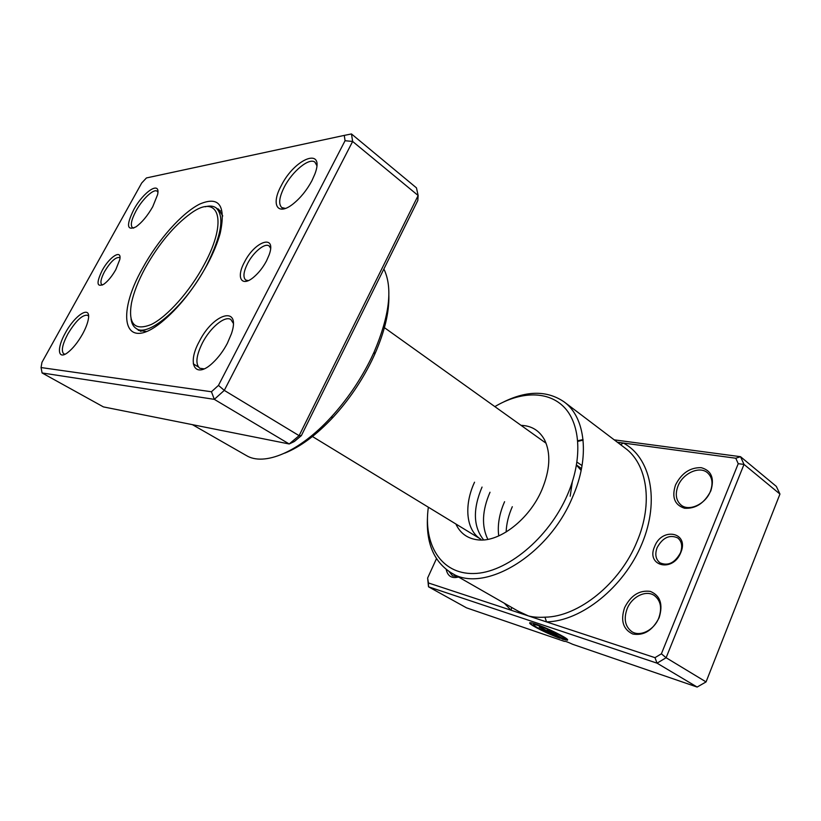 <?xml version="1.0" encoding="UTF-8"?>
<svg xmlns="http://www.w3.org/2000/svg" width="821" height="821" viewBox="0 0 821 821"><rect width="100%" height="100%" fill="white"/><g stroke="black" fill="none" stroke-linecap="round" stroke-linejoin="round"><path stroke-width="1.23" d="M244.442 262.166C254.941 240.933 276.831 233.677 269.196 254.726L266.517 260.883C263.028 267.41 258.81 272.798 253.863 277.026C241.559 287.689 235.853 277.734 244.442 262.166M270.591 248.178L269.134 245.972C264.998 242.554 253.361 252.129 247.603 263.469C243.478 271.813 242.852 277.344 245.725 280.043L248.27 280.638M102.194 270.427C109.501 256.706 122.072 248.742 119.774 259.59L115.802 269.637C112.036 276.236 108.064 281.09 103.867 284.189C96.714 287.555 96.16 282.968 102.194 270.427M119.958 257.999L119.486 257.537C115.597 256.963 110.64 261.601 104.626 271.464C100.932 278.493 100.008 282.937 101.866 284.805L102.492 285.031M199.257 341.536C213.378 312.986 241.302 304.94 231.44 333.716L227.345 343.342C223.302 350.988 218.489 357.443 212.906 362.718C195.234 379.754 186.603 364.308 199.257 341.536M233.287 323.269L230.896 319.564C225.057 315.254 210.248 327.579 202.438 342.891C196.127 355.739 195.234 364.196 199.76 368.27L204.162 368.855M65.403 332.885C75.152 314.648 91.141 304.694 88.34 319.174C87.601 323.392 85.682 328.338 82.603 334.003C77.862 342.347 72.884 348.556 67.661 352.62C57.665 360.337 56.628 348.227 65.403 332.885M88.586 316.29L87.662 315.274C82.459 314.505 75.86 320.734 67.856 333.952C62.345 344.471 60.99 351.111 63.792 353.872L65.146 354.179M133.679 209.817C143.367 191.611 160.947 180.107 157.57 194.71L152.747 206.707C147.452 215.933 141.838 222.655 135.906 226.883C126.886 230.988 126.147 225.303 133.679 209.817M157.899 192.155L157.129 191.211C153.763 188.389 142.474 199.01 136.091 210.802C131.37 219.71 130.18 225.365 132.52 227.756L133.669 228.125M281.193 185.772C294.913 157.96 325.609 146.2 314.833 174.155L311.888 180.764C306.705 190.38 300.363 198.159 292.851 204.121C277.365 216.385 270.807 204.614 281.193 185.772M316.824 165.565L314.997 162.23C309.466 157.17 292.266 171.271 284.312 187.003C279.171 197.286 278.319 204.142 281.777 207.559L285.39 208.431M388.856 295.601C389.257 312.452 384.536 332.043 374.704 354.374L371.718 360.747C361.466 381.529 348.627 400.32 333.223 417.119C316.537 434.904 300.353 446.922 284.692 453.161M192.422 424.662L246.269 455.491C264.054 466.482 298.988 452.268 330.853 417.468C346.903 399.95 360.286 380.359 370.989 358.695L374.109 352.055C389.636 315.469 392.9 287.781 383.889 268.98M142.68 268.077C158.043 239.937 181.769 213.05 199.78 204.049C219.238 195.798 226.052 205.507 220.223 233.195C217.616 242.739 213.347 253.114 207.405 264.321C193.838 288.992 178.434 308.368 161.214 322.437C123.571 352.753 115.607 315.367 142.68 268.077M222.758 215.985L218.468 208.996M301.358 435.633L299.111 435.664L418.146 195.521L417.817 200.478L301.358 435.633L294.38 441.482L289.208 443.976L214.322 399.355L42.087 372.96L103.415 406.898L289.208 443.976L299.111 435.664L224.287 390.386L214.322 399.355L211.449 391.761L218.468 385.398L345.056 140.719L344.276 135.393L146.436 177.941L141.705 183.001L41.963 362.338L41.05 367.551L211.449 391.761M345.056 140.719L352.64 141.458L418.146 195.521L416.463 187.865L351.47 133.946L352.64 141.458L224.287 390.386L218.468 385.398M138.267 330.299L146.374 331.51M351.47 133.946L344.276 135.393M41.05 367.551L42.087 372.96M131.032 318.928C131.658 323.536 133.392 326.737 136.235 328.523C148.232 338.047 185.905 305.381 206.605 265.481C221.639 235.329 224.78 216.108 216.036 207.816C213.275 205.897 209.663 205.558 205.178 206.789M145.255 267.923C138.256 280.823 133.659 292.563 131.463 303.154C128.025 324.038 134.634 331.14 151.3 324.48C167.361 316.649 190.061 291.178 204.244 264.506C228.597 219.833 218.489 192.966 190.821 213.368C174.031 225.59 158.843 243.775 145.255 267.923M654.614 546.54C661.972 526.702 689.548 532.285 680.814 552.482C672.953 572.996 645.614 566.11 654.614 546.54M680.414 552.913C682.744 546.345 681.841 541.337 677.694 537.899C669.577 534.327 662.721 537.57 657.128 547.617C654.727 554.267 655.671 559.327 659.971 562.816C668.017 566.254 674.831 562.96 680.414 552.913M436.464 558.66L427.628 578.025L428.429 582.961L511.052 610.208L511.709 607.468M455.86 523.983C460.345 533.578 467.919 538.894 478.561 539.931C499.63 542.188 529.319 519.324 541.798 490.014C550.08 470.064 551.024 453.397 544.631 439.994C539.51 430.604 531.649 425.73 521.058 425.35M533.558 624.494C533.332 623.847 534.912 624.083 538.278 625.192C546.735 627.952 563.309 636.059 563.965 637.753L563.832 638.071C563.175 636.378 546.591 628.27 538.145 625.52C534.625 624.36 533.065 624.145 533.465 624.894C536.226 627.377 543.061 630.918 553.959 635.505L539.223 627.1L541.993 628.044L559.973 638.297C548.89 634.366 530.694 625.335 529.699 623.252C529.186 622.318 531.125 622.575 535.497 624.011C546.047 627.439 566.849 637.619 567.65 639.723L563.863 638.133M529.75 622.759L529.832 622.934C530.807 624.894 546.868 633.012 558.136 637.24M548.705 631.216L547.197 630.159L549.013 630.415L557.192 634.089L551.014 631.821L562.375 638.369L567.516 640.226L562.785 639.251L548.705 631.216L562.785 639.251M547.484 630.005L548.838 630.897M551.035 631.77L554.339 633.124M576.506 465.138L581.145 470.433M624.596 607.663C630.836 595.369 639.405 589.95 650.314 591.397C660.31 595.553 663.245 604.338 659.13 617.731C652.592 630.497 643.808 635.926 632.775 634.017C623.088 629.389 620.358 620.604 624.596 607.663M658.77 618.018C662.229 607.992 660.731 600.479 654.286 595.482C645.942 589.652 631.801 596.734 627.121 608.782C623.508 618.942 625.089 626.577 631.862 631.667C640.062 637.137 654.142 630.138 658.77 618.018M675.519 484.975C681.533 473.153 690.102 467.385 701.206 467.672C711.448 470.515 714.66 478.253 710.822 490.866C704.521 503.129 695.756 508.917 684.519 508.24C674.554 504.946 671.557 497.198 675.519 484.975M710.36 491.43C713.295 483.312 712.289 477.042 707.353 472.629C699.287 465.692 682.826 473.389 678.002 486.011C674.944 494.283 676.011 500.656 681.214 505.161C689.137 511.729 705.557 504.176 710.36 491.43M428.346 507.204C423.143 544.179 440.836 574.125 473.481 573.53C505.952 573.263 548.541 538.689 567.362 495.001C582.643 459.904 580.683 424.898 564.632 407.719C548.51 390.519 520.771 391.176 494.858 406.611M503.868 401.828C527.215 390.427 547.289 390.437 564.089 401.869C585.394 417.13 590.309 457.03 572.524 497.208C548.089 556.443 482.748 594.127 451.098 572.76C434.001 561.79 426.13 543.328 427.484 517.374M451.098 572.76L518.236 611.204L528.447 615.945C532.962 617.135 538.473 617.546 544.98 617.176C578.343 616.889 620.05 583.618 637.024 541.542C653.434 503.099 647.122 463.947 625.109 448.102L564.089 401.869M474.538 482.204C463.752 505.295 465.959 530.438 480.901 539.253L311.436 435.91M483.661 539.91C473.224 526.815 472.68 509.205 482.04 487.069M504.32 603.24L511.052 610.208L654.984 657.662L661.387 653.814L738.233 463.691L744.011 464.409L666.108 657.734L657.046 663.163L428.511 586.799L466.544 607.848L564.458 641.396C564.858 640.985 567.629 641.971 572.781 644.341L697.142 687.054L706.06 681.912L779.95 494.057L776.327 486.401L740.521 456.692L744.011 464.409L779.95 494.057M654.984 657.662L657.046 663.163L697.142 687.054M487.848 539.356C481.414 526.21 482.132 510.498 490.014 492.241M498.737 535.918C497.352 525.101 499.301 513.7 504.587 501.703M506.136 532.029C506.465 523.706 508.517 515.26 512.304 506.711M458.508 577.009C451.848 578.754 447.743 576.239 446.193 569.456M661.387 653.814L666.108 657.734L706.06 681.912M614.221 439.851L740.521 456.692L735.78 458.231L617.341 442.221M428.429 582.961L428.511 586.799L427.628 578.025M738.233 463.691L735.78 458.231M449.015 571.488L452.515 575.798L457.872 576.64M554.483 632.806L555.242 633.063M562.919 638.933L566.839 639.918M563.996 637.814L567.28 639.282M540.936 627.685L553.959 635.505M544.98 617.176L546.509 621.897C581.299 621.251 624.001 587.282 641.981 543.666C660.176 500.092 650.386 457.081 623.283 443.022L620.666 444.736M583.054 439.563L577.768 440.744M281.921 209.17L282.486 208.093M333.223 417.119L330.853 417.468M193.294 363.857L198.323 366.925M374.704 354.374L374.109 352.055M581.525 468.586L576.527 465.014M546.088 443.248L383.458 326.974M140.945 331.397L136.235 328.523M220.531 211.028L216.036 207.816M570.185 496.202L572.299 482.009M582.058 465.589L576.989 462.131M583.115 440.107L577.82 441.38"/></g></svg>

